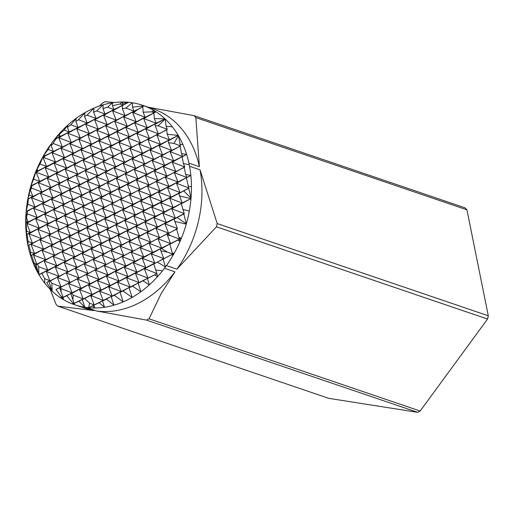 <?xml version="1.0" encoding="UTF-8"?>
<svg xmlns="http://www.w3.org/2000/svg" width="514" height="514" viewBox="0 0 514 514"><rect width="100%" height="100%" fill="white"/><g stroke="black" fill="none" stroke-linecap="round" stroke-linejoin="round"><path stroke-width="0.77" d="M93.959 108.126A105.351 79.869 -71.2 0 0 89.462 110.208A105.351 79.869 -71.2 0 0 84.996 112.605L84.559 116.37L87.097 123.019L85.69 124.304L89.224 133.55L76.727 128.783L80.261 138.028L67.771 133.261L71.305 142.506L58.814 137.739L62.348 146.985L53.083 143.451L56 138.799L60.222 136.454L58.069 135.632L59.598 133.357L59.406 134.321L60.222 136.454L58.814 137.739L69.184 131.976L64.121 130.048L67.803 125.146L67.418 127.356L69.184 131.976L67.771 133.261L78.141 127.498L70.9 124.735L76.278 118.265L75.809 121.407L78.141 127.498L76.727 128.783L87.097 123.019L78.507 119.743L84.996 112.605A105.351 79.869 -71.2 0 0 76.278 118.265A105.351 79.869 -71.2 0 0 67.803 125.146A105.351 79.869 -71.2 0 0 59.598 133.357A105.351 79.869 -71.2 0 0 54.593 139.268A105.351 79.869 -71.2 0 0 52.698 141.723L51.689 143.091L51.169 145.648L53.385 151.463L48.104 149.445L50.719 144.421A105.351 79.869 -71.2 0 0 44.159 154.611L44.429 155.941L43.664 155.646L44.159 154.611A105.351 79.869 -71.2 0 0 42.996 156.654A105.351 79.869 -71.2 0 0 37.111 168.553L37.593 170.95L36.404 170.494L37.111 168.553A105.351 79.869 -71.2 0 0 35.71 171.888L37.593 170.95L36.61 171.843L36.449 172.942L39.713 181.481L33.603 179.142L35.916 171.875L46.549 166.472L39.951 163.953L43.202 156.622L44.429 155.941L43.786 156.519L43.439 158.331L46.549 166.472L45.142 167.75L48.676 177.002L36.706 172.428L36.918 171.824L46.549 166.472L55.512 161.994L43.947 157.58L44.525 156.385L53.385 151.463L51.978 152.748L55.512 161.994L54.099 163.279L57.632 172.524L45.142 167.75L64.468 157.515L51.978 152.748L62.348 146.985L60.935 148.27L64.468 157.515L63.061 158.8L66.595 168.046L54.099 163.279L73.425 153.037L60.935 148.27L71.305 142.506L69.891 143.791L73.425 153.037L72.018 154.322L75.552 163.568L63.061 158.8L82.388 148.559L69.891 143.791L80.261 138.028L78.854 139.313L82.388 148.559L80.974 149.844L84.508 159.089L72.018 154.322L91.344 144.081L78.854 139.313L89.224 133.55L87.81 134.835L91.344 144.081L89.937 145.366L93.471 154.611L80.974 149.844L100.307 139.602L87.81 134.835L98.18 129.072L85.69 124.304L96.06 118.541L87.065 115.11L93.959 108.126L93.612 112.148L96.06 118.541L94.647 119.826L98.18 129.072L96.773 130.357L100.307 139.602L98.894 140.887L102.427 150.133L89.937 145.366L109.264 135.124L96.773 130.357L107.143 124.594L94.647 119.826L105.017 114.063L96.716 110.895L103.153 104.824A105.351 79.869 -71.2 0 0 93.959 108.126M112.598 102.749A105.351 79.869 -71.2 0 0 103.153 104.824L102.948 108.647L105.017 114.063L103.61 115.348L107.143 124.594L105.73 125.879L109.264 135.124L107.85 136.409L111.39 145.655L98.894 140.887L118.22 130.646L105.73 125.879L116.1 120.115L103.61 115.348L113.98 109.585L107.625 107.163L112.598 102.749L112.521 105.781L113.98 109.585L112.566 110.87L116.1 120.115L114.686 121.4L118.22 130.646L116.813 131.931L120.347 141.177L107.85 136.409L127.183 126.168L114.686 121.4L125.056 115.637L112.566 110.87L122.936 105.107L119.968 103.976L122.306 101.997A105.351 79.869 -71.2 0 0 112.598 102.749M122.313 103.475L128.59 102.28A105.351 79.869 -71.2 0 0 122.306 101.997L122.936 105.107L122.332 105.659L122.377 108.627L125.056 115.637L123.649 116.922L127.183 126.168L125.769 127.453L129.303 136.698L116.813 131.931L136.139 121.689L123.649 116.922L134.019 111.159L125.885 108.056L132.323 102.761L132.483 107.143L134.019 111.159L132.74 112.322L132.773 112.881L136.139 121.689L134.732 122.974L138.266 132.22L125.769 127.453L145.102 117.211L133.569 112.81L136.987 110.009L142.976 106.681L141.658 106.18L142.706 105.325L143.168 112.168L145.102 117.211L143.721 118.573L147.222 127.742L134.732 122.974L154.059 112.733L151.746 111.853L153.57 110.304L154.386 118.561L156.179 123.264L143.881 118.567L155.973 111.782A105.351 79.869 -71.2 0 0 153.57 110.304A105.351 79.869 -71.2 0 0 144.44 105.955A105.351 79.869 -71.2 0 0 142.706 105.325A105.351 79.869 -71.2 0 0 142.506 105.261A105.351 79.869 -71.2 0 0 133.646 102.973L131.044 102.562A105.351 79.869 -71.2 0 0 128.59 102.28L122.332 105.659M146.496 320.093L417.586 412.318A120.674 91.486 -71.2 0 0 420.163 411.033L149.066 318.808A120.674 91.486 108.8 0 1 147.781 319.464A120.674 91.486 108.8 0 1 146.496 320.093L96.626 311.009A105.351 79.869 -71.2 0 0 138.202 303.363A105.351 79.869 -71.2 0 0 174.966 271.848L164.454 268.269L165.412 266.946L157.393 262.108L163.741 258.581L151.251 253.813L154.785 263.059L142.288 258.291L145.822 267.537L133.332 262.77L136.865 272.015L124.375 267.248L127.909 276.493L115.412 271.726L118.946 280.972L106.456 276.204L109.99 285.45L97.493 280.683L101.033 289.928L88.537 285.161L92.07 294.406L79.58 289.639L83.114 298.885L73.168 295.087L71.729 293.5L80.987 288.354L68.497 283.587L72.031 292.832L61.012 288.624L60.266 287.654L69.904 282.302L57.414 277.534L60.948 286.78L51.805 283.291L50.321 280.972L58.827 276.249L46.331 271.482L49.864 280.728L44.634 278.729L41.872 273.461L47.744 270.197L38.678 266.734L37.554 264.151L45.617 259.666L34.13 255.278L33.86 254.488L43.497 249.136L31.001 244.368L34.534 253.614L30.628 252.123L28.887 245.043L32.414 243.083L28.161 241.458L27.03 234.365L30.287 232.553L26.657 231.165L26.079 223.185L28.167 222.022L26.015 221.2L26.13 211.916L26.561 217.827L28.167 222.022L27.12 222.98L27.37 224.92L30.287 232.553L28.88 233.838L32.414 243.083L31.001 244.368L41.371 238.605L28.88 233.838L39.25 228.075L27.538 223.603L27.493 222.903L37.124 217.544L27.274 213.785L27.338 211.273L35.003 207.013L27.795 204.264L28.411 198.969L32.877 196.483L29.015 195.012L30.808 186.196L30.525 190.334L32.877 196.483L31.47 197.768L35.003 207.013L33.59 208.298L37.124 217.544L35.717 218.829L39.25 228.075L37.837 229.36L41.371 238.605L39.963 239.89L43.497 249.136L42.084 250.421L45.617 259.666L44.21 260.951L47.744 270.197L46.331 271.482L56.701 265.719L44.21 260.951L54.58 255.188L42.084 250.421L52.454 244.658L39.963 239.89L50.333 234.127L37.837 229.36L48.207 223.596L35.717 218.829L46.087 213.066L33.59 208.298L43.96 202.535L31.47 197.768L41.84 192.011L31.335 188.002L31.823 185.862L39.713 181.481L38.306 182.759L41.84 192.011L40.426 193.29L43.96 202.535L42.553 203.82L46.087 213.066L44.673 214.351L48.207 223.596L46.8 224.881L50.333 234.127L48.92 235.412L52.454 244.658L51.047 245.943L54.58 255.188L53.167 256.473L56.701 265.719L55.294 267.004L58.827 276.249L57.414 277.534L67.784 271.771L55.294 267.004L65.657 261.24L53.167 256.473L63.537 250.71L51.047 245.943L61.417 240.179L48.92 235.412L59.29 229.649L46.8 224.881L57.17 219.118L44.673 214.351L55.043 208.588L42.553 203.82L52.923 198.063L40.426 193.29L50.796 187.533L38.306 182.759L48.676 177.002L47.262 178.281L50.796 187.533L49.389 188.811L52.923 198.063L51.509 199.342L55.043 208.588L53.636 209.873L57.17 219.118L55.756 220.403L59.29 229.649L57.883 230.934L61.417 240.179L60.003 241.464L63.537 250.71L62.123 251.995L65.657 261.24L64.25 262.526L67.784 271.771L66.37 273.056L69.904 282.302L68.497 283.587L78.867 277.823L66.37 273.056L76.74 267.293L64.25 262.526L74.62 256.762L62.123 251.995L72.493 246.232L60.003 241.464L70.373 235.701L57.883 230.934L68.246 225.171L55.756 220.403L66.126 214.64L53.636 209.873L64.006 204.109L51.509 199.342L61.879 193.585L49.389 188.811L59.759 183.055L47.262 178.281L57.632 172.524L56.225 173.803L59.759 183.055L58.345 184.333L61.879 193.585L60.472 194.864L64.006 204.109L62.592 205.394L66.126 214.64L64.713 215.925L68.246 225.171L66.839 226.456L70.373 235.701L68.96 236.986L72.493 246.232L71.086 247.517L74.62 256.762L73.206 258.047L76.74 267.293L75.333 268.578L78.867 277.823L77.453 279.108L80.987 288.354L79.58 289.639L89.95 283.876L77.453 279.108L87.823 273.345L75.333 268.578L85.703 262.815L73.206 258.047L83.576 252.284L71.086 247.517L81.456 241.753L68.96 236.986L79.329 231.223L66.839 226.456L77.209 220.692L64.713 215.925L75.083 210.162L62.592 205.394L72.962 199.638L60.472 194.864L70.836 189.107L58.345 184.333L68.715 178.576L56.225 173.803L66.595 168.046L65.182 169.324L68.715 178.576L67.302 179.855L70.836 189.107L69.429 190.386L72.962 199.638L71.549 200.916L75.083 210.162L73.675 211.447L77.209 220.692L75.796 221.977L79.329 231.223L77.922 232.508L81.456 241.753L80.043 243.038L83.576 252.284L82.169 253.569L85.703 262.815L84.29 264.1L87.823 273.345L86.416 274.63L89.95 283.876L88.537 285.161L98.906 279.398L86.416 274.63L96.786 268.867L84.29 264.1L94.66 258.336L82.169 253.569L92.539 247.806L80.043 243.038L90.413 237.275L77.922 232.508L88.292 226.745L75.796 221.977L86.166 216.214L73.675 211.447L84.045 205.684L71.549 200.916L81.919 195.159L69.429 190.386L79.798 184.629L67.302 179.855L77.672 174.098L65.182 169.324L75.552 163.568L74.138 164.853L77.672 174.098L76.265 175.377L79.798 184.629L78.385 185.907L81.919 195.159L80.512 196.438L84.045 205.684L82.632 206.969L86.166 216.214L84.759 217.499L88.292 226.745L86.879 228.03L90.413 237.275L89.006 238.56L92.539 247.806L91.126 249.091L94.66 258.336L93.252 259.621L96.786 268.867L95.373 270.152L98.906 279.398L97.493 280.683L107.863 274.919L95.373 270.152L105.743 264.389L93.252 259.621L103.622 253.858L91.126 249.091L101.496 243.328L89.006 238.56L99.375 232.797L86.879 228.03L97.249 222.266L84.759 217.499L95.129 211.736L82.632 206.969L93.002 201.212L80.512 196.438L90.882 190.681L78.385 185.907L88.755 180.151L76.265 175.377L86.635 169.62L74.138 164.853L84.508 159.089L83.101 160.374L86.635 169.62L85.221 170.905L88.755 180.151L87.348 181.429L90.882 190.681L89.468 191.96L93.002 201.212L91.595 202.49L95.129 211.736L93.715 213.021L97.249 222.266L95.842 223.551L99.375 232.797L97.962 234.082L101.496 243.328L100.082 244.613L103.622 253.858L102.209 255.143L105.743 264.389L104.329 265.674L107.863 274.919L106.456 276.204L116.826 270.441L104.329 265.674L114.699 259.911L102.209 255.143L112.579 249.38L100.082 244.613L110.452 238.849L97.962 234.082L108.332 228.319L95.842 223.551L106.212 217.788L93.715 213.021L104.085 207.258L91.595 202.49L101.965 196.733L89.468 191.96L99.838 186.203L87.348 181.429L97.718 175.672L85.221 170.905L95.591 165.142L83.101 160.374L93.471 154.611L92.057 155.896L95.591 165.142L94.184 166.427L97.718 175.672L96.304 176.951L99.838 186.203L98.431 187.481L101.965 196.733L100.551 198.012L104.085 207.258L102.671 208.543L106.212 217.788L104.798 219.073L108.332 228.319L106.918 229.604L110.452 238.849L109.045 240.134L112.579 249.38L111.165 250.665L114.699 259.911L113.292 261.196L116.826 270.441L115.412 271.726L125.782 265.963L113.292 261.196L123.662 255.432L111.165 250.665L121.535 244.902L109.045 240.134L119.415 234.371L106.918 229.604L117.288 223.841L104.798 219.073L115.168 213.31L102.671 208.543L113.041 202.786L100.551 198.012L110.921 192.255L98.431 187.481L108.801 181.725L96.304 176.951L106.674 171.194L94.184 166.427L104.554 160.664L92.057 155.896L102.427 150.133L101.02 151.418L104.554 160.664L103.141 161.949L106.674 171.194L105.261 172.479L108.801 181.725L107.387 183.003L110.921 192.255L109.508 193.534L113.041 202.786L111.634 204.064L115.168 213.31L113.755 214.595L117.288 223.841L115.881 225.126L119.415 234.371L118.002 235.656L121.535 244.902L120.128 246.187L123.662 255.432L122.248 256.717L125.782 265.963L124.375 267.248L134.745 261.485L122.248 256.717L132.618 250.954L120.128 246.187L130.498 240.423L118.002 235.656L128.371 229.893L115.881 225.126L126.251 219.362L113.755 214.595L124.125 208.838L111.634 204.064L122.004 198.308L109.508 193.534L119.878 187.777L107.387 183.003L117.757 177.246L105.261 172.479L115.631 166.716L103.141 161.949L113.51 156.185L101.02 151.418L111.39 145.655L109.977 146.94L113.51 156.185L112.097 157.47L115.631 166.716L114.224 168.001L117.757 177.246L116.344 178.525L119.878 187.777L118.471 189.056L122.004 198.308L120.591 199.586L124.125 208.838L122.717 210.117L126.251 219.362L124.838 220.647L128.371 229.893L126.964 231.178L130.498 240.423L129.085 241.708L132.618 250.954L131.211 252.239L134.745 261.485L133.332 262.77L143.702 257.006L131.211 252.239L141.581 246.476L129.085 241.708L139.455 235.945L126.964 231.178L137.334 225.415L124.838 220.647L135.208 214.884L122.717 210.117L133.087 204.36L120.591 199.586L130.961 193.829L118.471 189.056L128.841 183.299L116.344 178.525L126.714 172.768L114.224 168.001L124.594 162.238L112.097 157.47L122.467 151.707L109.977 146.94L120.347 141.177L118.933 142.462L122.467 151.707L121.06 152.992L124.594 162.238L123.18 163.523L126.714 172.768L125.307 174.053L128.841 183.299L127.427 184.577L130.961 193.829L129.554 195.108L133.087 204.36L131.674 205.639L135.208 214.884L133.801 216.169L137.334 225.415L135.921 226.7L139.455 235.945L138.041 237.23L141.581 246.476L140.168 247.761L143.702 257.006L142.288 258.291L152.658 252.528L140.168 247.761L150.538 241.998L138.041 237.23L148.411 231.467L135.921 226.7L146.291 220.936L133.801 216.169L144.171 210.412L131.674 205.639L142.044 199.882L129.554 195.108L139.924 189.351L127.427 184.577L137.797 178.821L125.307 174.053L135.677 168.29L123.18 163.523L133.55 157.759L121.06 152.992L131.43 147.229L118.933 142.462L129.303 136.698L127.896 137.983L131.43 147.229L130.016 148.514L133.55 157.759L132.143 159.044L135.677 168.29L134.263 169.575L137.797 178.821L136.39 180.099L139.924 189.351L138.51 190.63L142.044 199.882L140.63 201.16L144.171 210.412L142.757 211.691L146.291 220.936L144.877 222.221L148.411 231.467L147.004 232.752L150.538 241.998L149.124 243.283L152.658 252.528L151.251 253.813L161.621 248.05L149.124 243.283L159.494 237.519L147.004 232.752L157.374 226.989L144.877 222.221L155.247 216.458L142.757 211.691L153.127 205.934L140.63 201.16L151 195.404L138.51 190.63L148.88 184.873L136.39 180.099L146.76 174.342L134.263 169.575L144.633 163.812L132.143 159.044L142.513 153.281L130.016 148.514L140.386 142.751L127.896 137.983L138.266 132.22L136.852 133.505L140.386 142.751L138.979 144.036L142.513 153.281L141.099 154.566L144.633 163.812L143.22 165.097L146.76 174.342L145.346 175.627L148.88 184.873L147.467 186.152L151 195.404L149.593 196.682L153.127 205.934L151.714 207.213L155.247 216.458L153.84 217.743L157.374 226.989L155.96 228.274L159.494 237.519L158.087 238.804L161.621 248.05L160.323 249.232L163.741 258.581L163.156 259.114L165.424 266.933L166.433 265.577L176.944 269.15A105.351 79.869 -71.2 0 0 200.036 169.826L217.204 223.558A120.674 91.486 108.8 0 1 216.445 226.815L487.542 319.04A120.674 91.486 -71.2 0 0 488.3 315.782L217.204 223.558M73.553 303.697L72.757 304.057A105.351 79.869 -71.2 0 0 74.414 304.654L73.553 303.697L74.151 303.363L74.414 304.654A105.351 79.869 -71.2 0 0 74.646 304.738L85.157 308.31A105.351 79.869 -71.2 0 0 94.017 310.597L83.506 307.025L86.108 307.43A105.351 79.869 -71.2 0 0 88.62 307.719A105.351 79.869 -71.2 0 0 94.814 308.002L92.501 305.875L94.197 304.937L93.889 305.213L94.814 308.002A105.351 79.869 -71.2 0 0 104.522 307.256L99.151 302.682L103.153 300.459L102.485 301.063L104.522 307.256A105.351 79.869 -71.2 0 0 113.967 305.181L106.392 299.154L112.11 295.98L111.236 296.777L113.967 305.181A105.351 79.869 -71.2 0 0 123.167 301.885L114.294 295.267L121.073 291.502L120.109 292.376L123.167 301.885A105.351 79.869 -71.2 0 0 127.69 299.784A105.351 79.869 -71.2 0 0 132.124 297.407A105.351 79.869 -71.2 0 0 140.849 291.753A105.351 79.869 -71.2 0 0 149.323 284.872A105.351 79.869 -71.2 0 0 157.528 276.667A105.351 79.869 -71.2 0 0 162.508 270.788A105.351 79.869 -71.2 0 0 164.454 268.269M99.318 106.045L102.71 102.967A120.674 91.486 108.8 0 1 103.995 102.312A120.674 91.486 108.8 0 1 105.286 101.682L114.211 102.524M84.559 116.37L87.065 115.11M122.955 290.956L130.029 287.024L129.104 287.866L132.124 297.407L122.955 290.956L120.109 292.376M465.125 207.862L194.029 115.637A120.674 91.486 108.8 0 1 195.84 117.61L466.937 209.834A120.674 91.486 -71.2 0 0 465.125 207.862M417.586 412.318L328.844 398.363L57.748 306.138A120.674 91.486 108.8 0 1 55.936 304.166L50.141 289.234M94.017 310.597L57.748 306.138M27.03 234.365L26.31 234.545A105.351 79.869 -71.2 0 0 27.627 243.745L28.257 246.855A105.351 79.869 -71.2 0 0 30.557 255.606L30.628 252.123M86.108 307.43L96.626 311.009M174.966 271.848L160.946 294.014L149.066 318.808M466.937 209.834L488.3 315.782M487.542 319.04L420.163 411.033M216.445 226.815L176.944 269.15M34.901 265.121L36.661 264.145L34.181 263.2L31.54 255.278L34.534 253.614L33.397 254.648L36.661 264.145L36.038 264.71L38.691 274.219L34.901 265.121L162.083 201.456L149.593 196.682L159.963 190.925L147.467 186.152L157.837 180.395L145.346 175.627L155.716 169.864L143.22 165.097L153.59 159.334L141.099 154.566L151.469 148.803L138.979 144.036L149.349 138.272L136.852 133.505L147.222 127.742L145.809 129.027L149.349 138.272L147.936 139.557L151.469 148.803L150.056 150.088L153.59 159.334L152.183 160.619L155.716 169.864L154.303 171.149L157.837 180.395L156.429 181.68L159.963 190.925L158.55 192.204L162.083 201.456L160.676 202.734L164.21 211.986L151.714 207.213L171.046 196.978L158.55 192.204L168.92 186.447L156.429 181.68L166.799 175.916L154.303 171.149L164.673 165.386L152.183 160.619L162.552 154.855L150.056 150.088L160.426 144.325L147.936 139.557L158.306 133.794L145.809 129.027L156.179 123.264L155.042 124.304L155.215 125.705L158.306 133.794L156.892 135.079L160.426 144.325L159.019 145.61L162.552 154.855L161.139 156.14L164.673 165.386L163.266 166.671L166.799 175.916L165.386 177.202L168.92 186.447L167.513 187.726L171.046 196.978L169.633 198.256L173.167 207.508L160.676 202.734L180.003 192.499L167.513 187.726L177.883 181.969L165.386 177.202L175.756 171.438L163.266 166.671L173.636 160.908L161.139 156.14L171.509 150.377L159.019 145.61L169.389 139.847L156.892 135.079L167.262 129.316L158.177 125.846L165.18 118.978L166.118 126.322L167.262 129.316L166.62 129.907L167.256 134.263L169.389 139.847L168.284 140.855L168.586 142.731L171.509 150.377L170.153 151.803L173.636 160.908L172.222 162.193L175.756 171.438L174.349 172.723L177.883 181.969L176.501 183.222L180.003 192.499L178.853 193.54L182.129 203.03L169.633 198.256L188.959 188.021L177.908 183.8L177.214 182.836L186.839 177.491L186.409 177.883L191.015 198.192L183.781 190.9L188.709 188.252M41.872 273.461L38.916 274.604A105.351 79.869 -71.2 0 0 44.834 283.24A105.351 79.869 -71.2 0 0 51.933 290.982L46.735 282.469L49.864 280.728L48.971 281.537L51.933 290.982A105.351 79.869 -71.2 0 0 52.145 291.181A105.351 79.869 -71.2 0 0 61.211 298.236L61.179 296.584L56.02 289.517L60.948 286.78L59.714 287.898L63.068 297.31L61.179 296.584M62.13 297.831L61.211 298.236A105.351 79.869 -71.2 0 0 63.543 299.668L62.13 297.831L63.068 297.31L63.543 299.668A105.351 79.869 -71.2 0 0 72.757 304.057L74.151 303.363L72.802 302.842L66.736 295.768L72.031 292.832L70.855 293.899L74.151 303.363L83.114 298.885L82.279 299.643L84.791 307.224L78.905 301.223L92.07 294.406L90.721 295.634L94.197 304.937L89.603 303.183L84.694 298.499L101.033 289.928L99.62 291.213L103.153 300.459L90.997 295.499L109.99 285.45L108.576 286.735L112.11 295.98L99.62 291.213L118.946 280.972L117.539 282.257L121.073 291.502L108.576 286.735L127.909 276.493L126.495 277.778L130.029 287.024L117.539 282.257L136.865 272.015L135.452 273.3L138.992 282.546L126.495 277.778L145.822 267.537L144.434 268.803L147.948 278.068L135.452 273.3L154.785 263.059L153.757 263.99L156.905 273.589L144.627 268.7L172.704 254.102L167.378 252.072L161.563 248.583L170.577 243.572L158.087 238.804L168.457 233.041L155.96 228.274L166.33 222.511L153.84 217.743L164.21 211.986L162.797 213.265L166.33 222.511L164.923 223.796L168.457 233.041L167.101 234.275L170.577 243.572L169.838 244.246L172.967 255.426L171.695 254.661L174.124 253.389L172.614 254.179M140.849 291.753L132.477 286.163L138.992 282.546L138.202 283.259L140.849 291.753M149.323 284.872L142.982 280.824L147.948 278.068L147.396 278.569L149.323 284.872M157.528 276.667L154.605 274.868L156.905 273.589L157.528 276.667M46.735 282.469L175.293 218.032L162.797 213.265L173.167 207.508L171.76 208.787L175.293 218.032L174.085 219.131L177.414 228.563L164.923 223.796L184.25 213.561L171.76 208.787L182.129 203.03L181.294 203.788L184.25 213.561L183.806 213.965L186.325 223.866L177.112 217.525L183.806 213.965M61.211 298.236L179.54 239.094L170.674 235.714L167.782 233.915L177.414 228.563L176.72 229.199L180.022 241.49L177.748 240.089L181.423 238.155L179.405 239.216M181.506 153.583L182.592 156.429L182.123 156.86L183.44 163.625L184.719 166.96L184.211 167.423L185.67 174.419L186.839 177.491L174.349 172.723L184.719 166.96L172.222 162.193L182.592 156.429L170.674 151.881L170.86 151.238L180.472 145.899L180.163 146.175L181.506 153.583L186.601 154.425L182.123 156.86M179.823 144.209L182.965 144.652A105.351 79.869 -71.2 0 0 178.409 135.69L180.472 145.899L173.983 143.425L178.409 135.69A105.351 79.869 -71.2 0 0 178.249 135.42A105.351 79.869 -71.2 0 0 172.338 126.778A105.351 79.869 -71.2 0 0 165.18 118.978A105.351 79.869 -71.2 0 0 165.033 118.843A105.351 79.869 -71.2 0 0 155.973 111.782L153.814 112.958M28.887 245.043L184.211 167.423M44.834 283.24L44.634 278.729M31.54 255.278L30.557 255.606A105.351 79.869 -71.2 0 0 34.2 265.372A105.351 79.869 -71.2 0 0 38.691 274.219A105.351 79.869 -71.2 0 0 38.916 274.604L190.977 198.603A105.351 79.869 -71.2 0 0 191.015 198.192A105.351 79.869 -71.2 0 0 191.452 186.775A105.351 79.869 -71.2 0 0 190.848 175.486L186.409 177.883M34.142 257.553L34.13 255.278M33.86 254.488L33.397 254.648M34.2 265.372L34.181 263.2M26.561 217.827L27.274 213.785M27.338 211.273L26.169 211.434A105.351 79.869 -71.2 0 0 26.13 211.916A105.351 79.869 -71.2 0 0 25.7 223.256L180.163 146.175M27.37 224.92L27.538 223.603M27.493 222.903L27.12 222.98M30.525 190.334L31.335 188.002M31.823 185.862L30.891 185.888A105.351 79.869 -71.2 0 0 30.808 186.196A105.351 79.869 -71.2 0 0 27.833 199.008L166.62 129.907M61.082 292.1L61.012 288.624M60.266 287.654L59.714 287.898M56.02 289.517L176.72 229.199M36.449 172.942L36.706 172.428M72.911 300.118L73.168 295.087M71.729 293.5L70.855 293.899M43.439 158.331L43.947 157.58M44.525 156.385L43.786 156.519M36.982 169.357L39.951 163.953M43.202 156.622L142.796 106.848M51.169 145.648L53.083 143.451M56 138.799L54.593 139.268L58.069 135.632M44.075 155.029L48.104 149.445M91.241 297.208L91.614 296.051M92.501 305.875L88.62 307.719L89.603 303.183M84.694 298.499L82.279 299.643M142.982 280.824L138.202 283.259M132.477 286.163L129.104 287.866M154.605 274.868L147.396 278.569M88.62 307.719L156.674 273.801M114.294 295.267L111.236 296.777M106.392 299.154L102.485 301.063M157.393 262.108L153.757 263.99M155.543 270.023L162.508 270.788M171.695 254.661L163.156 259.114M166.433 265.577A105.351 79.869 -71.2 0 0 172.967 255.426A105.351 79.869 -71.2 0 0 174.124 253.389A105.351 79.869 -71.2 0 0 180.022 241.49A105.351 79.869 -71.2 0 0 181.423 238.155A105.351 79.869 -71.2 0 0 186.248 224.149A105.351 79.869 -71.2 0 0 186.325 223.866A105.351 79.869 -71.2 0 0 189.313 211.029A105.351 79.869 -71.2 0 0 190.977 198.603L181.294 203.788M144.55 269.175L145.468 269.227M112.521 105.781L119.968 103.976M102.948 108.647L107.625 107.163M93.612 112.148L96.716 110.895M75.809 121.407L78.507 119.743M67.418 127.356L70.9 124.735M59.406 134.321L64.121 130.048M54.593 139.268L128.59 102.28M148.238 107.208L194.029 115.637M122.377 108.627L125.885 108.056M142.751 106.09L144.44 105.955M78.905 301.223L74.022 303.478M161.563 248.583L160.323 249.232M160.779 250.819L167.378 252.072M177.748 240.089L169.838 244.246M172.293 253.029L174.124 253.389M72.757 304.057L72.802 302.842M132.483 107.143L141.658 106.18M136.987 110.009L132.74 112.322M132.773 112.881L133.569 112.81M153.705 111.814L155.973 111.782M66.736 295.768L62.843 297.516M178.962 237.59L181.423 238.155M167.782 233.915L167.101 234.275M167.281 234.949L170.674 235.714M143.168 112.168L151.746 111.853M154.386 118.561L165.033 118.843L155.042 124.304M144.473 118.059L143.708 118.477M174.67 221.393L186.248 224.149M177.112 217.525L174.085 219.131M35.916 171.875L35.71 171.888A105.351 79.869 -71.2 0 0 30.891 185.888L165.033 118.843M50.321 280.972L48.971 281.537M166.118 126.322L172.338 126.778M182.676 209.442L189.313 211.029M167.256 134.263L178.249 135.42L168.284 140.855M155.215 125.705L158.177 125.846M183.781 190.9L178.853 193.54M179.412 195.924L190.977 198.603M28.411 198.969L27.833 199.008L29.015 195.012M27.833 199.008A105.351 79.869 -71.2 0 0 26.169 211.434L178.249 135.42M37.554 264.151L36.038 264.71M188.214 186.062L191.452 186.775M177.214 182.836L176.501 183.222M176.565 183.511L177.908 183.8M30.557 255.606L190.848 175.486A105.351 79.869 -71.2 0 0 189.525 166.247L188.895 163.144A105.351 79.869 -71.2 0 0 186.601 154.425A105.351 79.869 -71.2 0 0 182.965 144.652M185.67 174.419L190.848 175.486M183.44 163.625L189.203 164.705M26.079 223.185L25.7 223.256A105.351 79.869 -71.2 0 0 26.31 234.545L186.601 154.425M170.153 151.803L170.674 151.881M168.586 142.731L173.983 143.425M170.86 151.238L170.121 151.636M52.145 291.181L51.805 283.291M38.916 274.604L38.678 266.734M27.936 245.306L28.161 241.458M26.31 234.545L26.657 231.165M25.7 223.256L26.015 221.2M26.169 211.434L27.795 204.264M30.891 185.888L33.603 179.142M35.71 171.888L36.404 170.494M42.996 156.654L43.664 155.646M99.151 302.682L93.889 305.213M195.84 117.61L199.413 166.716A105.351 79.869 -71.2 0 0 153.018 108.833L142.506 105.261M188.895 163.144L199.413 166.716M200.036 169.826L189.525 166.247M74.646 304.738A105.351 79.869 -71.2 0 0 83.506 307.025"/></g></svg>
